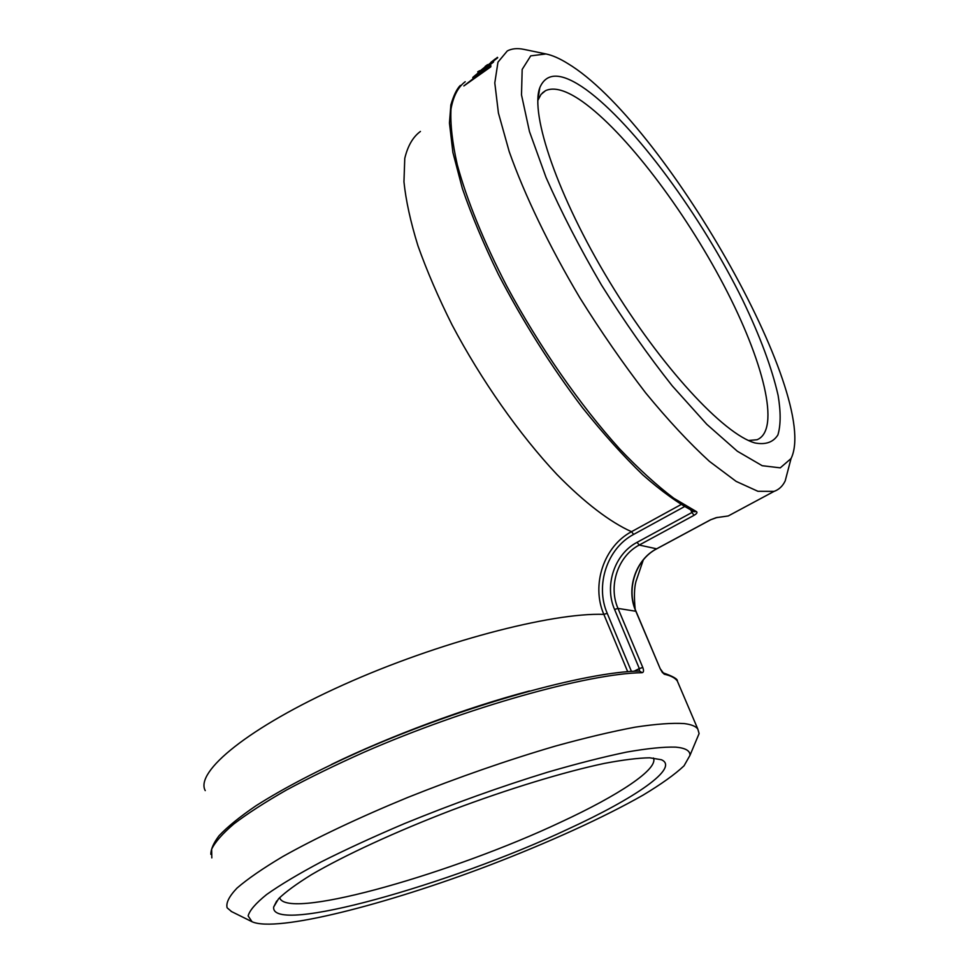 <?xml version="1.0" encoding="UTF-8"?>
<svg xmlns="http://www.w3.org/2000/svg" width="973" height="973" viewBox="0 0 973 973"><rect width="100%" height="100%" fill="white"/><g stroke="black" fill="none" stroke-linecap="round" stroke-linejoin="round"><path stroke-width="1.46" d="M733.727 513.026L728.254 515.958L715.982 517.709M717.283 517.405L710.558 519.789L656.544 548.857C635.624 559.621 625.858 588.811 635.697 610.91L660.229 668.779L664.279 674.228C670.847 675.663 675.201 677.938 677.342 681.064L678.789 684.433M660.229 668.779L662.467 672.659M662.832 672.781L664.279 674.228M695.938 741.11L699.101 733.569L697.799 729.02C695.768 726.272 691.256 724.459 684.274 723.584C672.307 722.805 655.924 724.009 635.126 727.172C611.956 731.526 585.405 737.814 555.498 746.06C507.784 760.059 458.538 777.184 407.772 797.434C358.867 817.575 315.544 838.13 282.693 856.605C262.832 868.439 247.592 878.935 236.998 888.106C229.129 896.352 225.845 902.92 227.123 907.809L231.598 911.604M211.822 857.894L211.652 849.222C215.057 842.095 222.476 833.654 233.909 823.9C247.653 813.477 265.155 802.19 286.403 790.052C309.596 777.597 335.405 765.021 363.841 752.311C466.785 707.274 588.604 673.413 642.107 672.696C643.725 672.343 643.944 670.604 642.788 667.478L617.989 608.405L614.571 609.463L639.334 668.573L642.788 667.478M460.363 85.405C456.909 88.725 453.734 95.232 450.864 104.914L449.453 123.012L452.895 152.481L462.345 188.458C471.564 215.301 483.593 243.955 498.419 274.435C522.975 321.662 551.022 366.128 582.572 407.833C603.272 433.703 623.389 456.082 642.934 474.982C661.713 491.499 678.789 503.746 694.163 511.701L696.413 511.591L673.754 498.225C656.909 485.527 638.823 469.035 619.509 448.76C580.297 405.413 539.139 346.291 506.957 286.476C483.788 241.827 466.724 199.72 457.249 164.595C452.299 142.605 450.219 124.082 450.998 109.012C453.321 96.12 458.076 87.023 465.228 81.72M635.856 611.263L617.989 608.405C608.04 585.868 617.989 556.057 639.225 545.05L694.077 515.301C696.863 513.659 697.629 512.43 696.413 511.591M694.077 515.301L691.912 512.516L693.275 511.287M642.107 672.696L639.638 671.042C585.746 671.735 464.352 705.547 362.175 750.438C319.047 769.716 283.678 788.142 256.057 805.717C239.796 816.809 227.451 826.819 219.034 835.758C213.561 843.007 210.837 849.198 210.849 854.343M639.334 671.042L639.334 668.573L633.995 671.261M524.216 49.441L523.815 49.355C517.344 48.042 511.834 48.565 507.298 50.937L497.969 62.138L494.795 82.924L498.419 113.026L509.183 151.52C524.544 194.941 549.161 246.12 579.811 297.726C601.071 331.769 623.048 363.525 645.744 392.995C668.232 420.336 689.456 443.129 709.426 461.372L736.147 481.392L757.918 491.292L774.082 491.377C778.996 489.626 782.693 486.123 785.199 480.893L788.738 467.381M497.726 57.735L491.024 62.99M481.234 70.178L477.974 72.245L478.108 71.516M473.681 78.193L472.951 77.268L484.031 68.11L493.688 61.044L493.469 62.102L475.408 76.162M493.688 61.044L475.177 75.712L478.947 74.264L490.891 65.617L490.781 66.845L463.841 85.952L490.781 66.845M537.826 100.462L541.012 94.417L545.585 90.635C554.184 86.743 566.395 90.331 582.219 101.411C625.359 131.963 684.153 209.718 723.705 285.065C763.258 360.241 781.124 430.005 757.043 439.735L748.59 440.501M653.418 758.003C658.745 768.986 618.402 795.452 560.959 822.063C455.023 872.197 292.277 919.351 280.127 898.833L279.64 897.641M567.709 63.488C662.856 120.482 821.321 396.753 791.061 458.538L780.273 467.843L762.212 465.714L737.339 451.229L706.775 424.289L672.294 385.928C648.067 355.327 624.459 321.71 601.496 285.065C579.762 247.908 561.299 212.078 546.096 177.585L529.47 131.562L521.504 94.892L522.173 69.424L530.723 55.862L545.999 53.953C552.409 55.291 559.645 58.465 567.709 63.488M586.087 89.577C561.98 72.343 546.558 71.722 539.796 87.716C529.847 114.072 557.772 196.388 609.487 281.635C661.081 366.93 723.803 434.286 754.975 442.958C765.605 444.965 773.243 442.289 777.889 434.943C780.808 425.225 780.881 412.053 778.12 395.427C771.881 368.013 760.059 336.208 742.642 300.012C701.509 216.371 634.639 124.775 586.087 89.577M675.688 747.13C685.454 748.006 690.222 750.755 689.966 755.364L684.031 765.824C674.873 774.447 661.202 784.214 642.995 795.16C603.54 817.636 547.945 842.825 488.981 865.435C385.928 904.671 276.186 932.766 252.019 921.723L248.127 915.921C249.575 910.436 255.753 903.297 266.651 894.503C280.321 884.834 298.456 873.997 321.029 861.969C345.901 849.465 373.693 836.683 404.415 823.608C452.919 803.771 500.718 786.61 547.823 772.136C577.39 763.55 603.722 756.86 626.807 752.056C647.532 748.432 663.829 746.79 675.688 747.13M567.636 829.276C635.089 798.322 680.03 767.624 661.336 759.718L649.648 757.797C638.227 757.979 623.134 759.852 604.367 763.404C564.121 771.905 508.332 788.872 451.959 810.095C395.78 831.623 344.491 855.328 311.494 874.654C296.546 883.91 285.576 891.937 278.582 898.748L273.693 906.97C269.91 935.661 451.326 884.068 567.636 829.276M463.841 85.952L475.444 76.903L472.781 77.767M490.891 65.617L490.501 66.468M497.458 57.346L485.588 66.979M485.369 66.663L479.908 71.065M479.64 70.688L477.719 71.856M490.83 62.406L495.366 58.867M494.333 59.681L493.068 60.679M485.126 66.456L487.558 64.656M631.441 671.406L607.225 613.318C594.941 585.235 607.249 548.225 633.642 534.408L631.513 531.696C603.88 546.206 590.988 584.943 603.844 614.377C551.825 612.418 438.069 642.18 343.36 684.834C248.431 727.439 194.807 771.82 205.242 790.611M680.942 504.61L631.513 531.696C610.217 522.185 584.542 502.713 556.799 474.325C519.497 434.554 481.258 380.188 452.044 324.848C438.276 297.312 426.916 270.968 417.952 245.792C410.533 221.808 405.875 200.487 403.953 181.829L404.768 158.417C407.736 145.926 412.953 136.925 420.433 131.44M656.872 548.687L656.702 548.833C635.856 559.536 626.016 588.896 635.88 611.02L660.363 669.083M774.082 491.377L728.254 515.958L716.067 517.709L710.691 519.777L656.702 548.833L639.225 545.05L637.06 542.338C614.571 554.014 604.051 585.576 614.571 609.463M607.225 613.318L603.844 614.377L627.682 671.686M633.642 534.408L684.408 506.653M529.434 690.976C466.87 707.493 390.258 735.904 331.489 764.45M690.842 510.12L691.912 512.516L637.06 542.338M662.783 672.732C673 676.308 677.853 679.093 677.342 681.064L697.799 729.02M545.585 90.635L542.423 92.885M279.725 897.556L280.127 898.833M545.999 53.953L523.815 49.355M791.061 458.538L785.199 480.893M689.966 755.364L699.101 733.569M252.019 921.723L231.075 911.348M537.826 100.219L539.796 87.716M276.685 901.01L273.693 906.97M643.299 559.913L635.941 581.586C634.238 587.911 633.982 597.13 635.174 609.268"/></g></svg>
